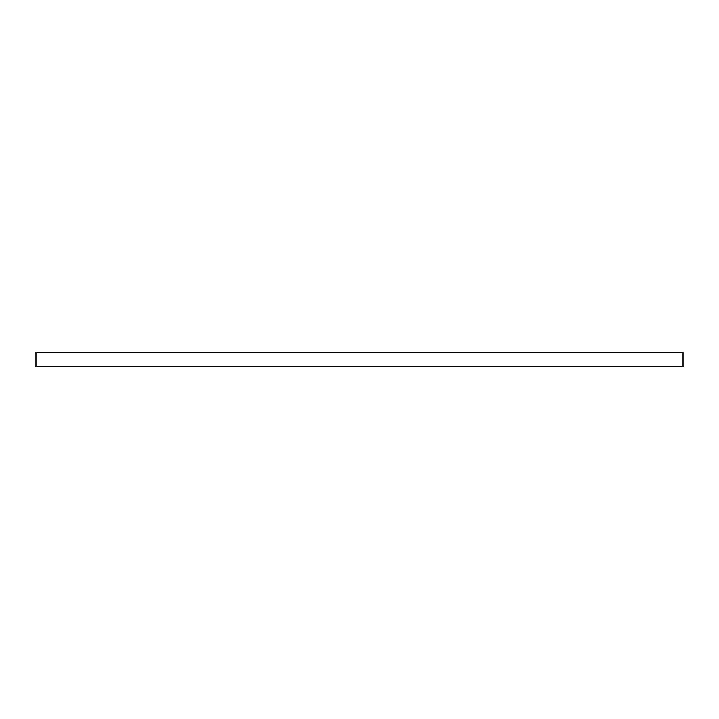 <?xml version="1.0" encoding="UTF-8"?>
<svg xmlns="http://www.w3.org/2000/svg" width="719" height="719" viewBox="0 0 719 719"><rect width="100%" height="100%" fill="white"/><g stroke="black" fill="none" stroke-linecap="round" stroke-linejoin="round"><path stroke-width="1.08" d="M683.05 352.346L35.95 352.346L35.95 366.654L683.05 366.654L683.05 352.346"/></g></svg>
